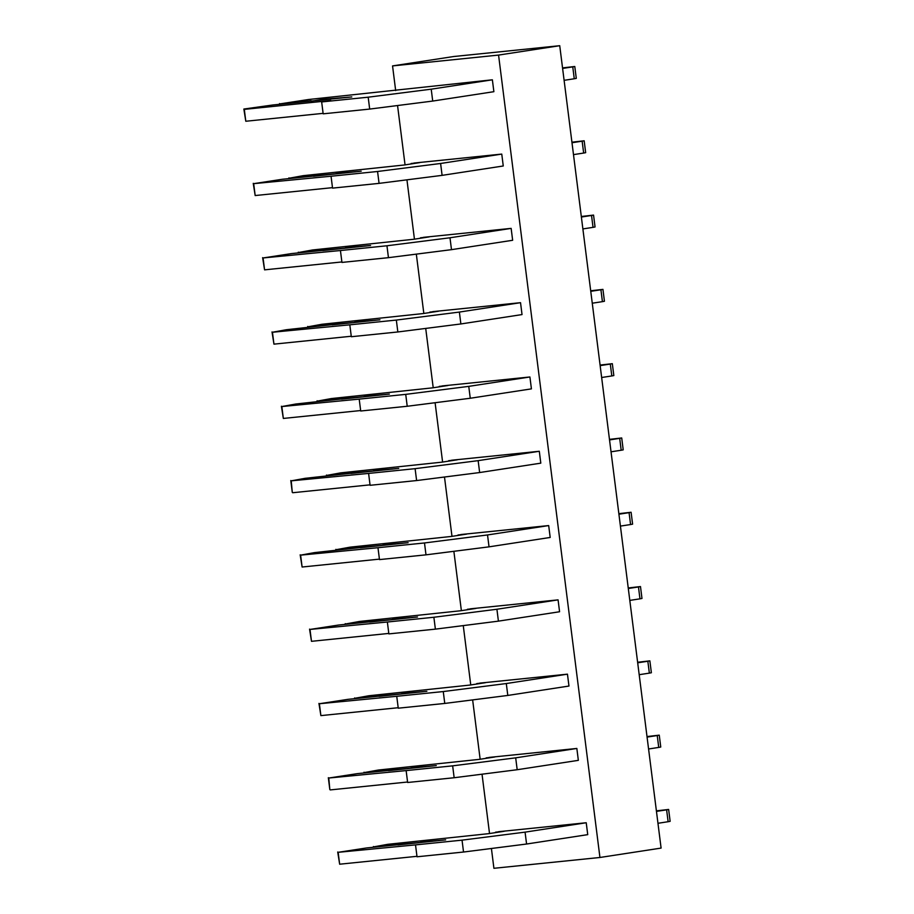 <?xml version="1.0" encoding="UTF-8"?>
<svg xmlns="http://www.w3.org/2000/svg" width="914" height="914" viewBox="0 0 914 914"><rect width="100%" height="100%" fill="white"/><g stroke="black" fill="none" stroke-linecap="round" stroke-linejoin="round"><path stroke-width="1.37" d="M559.734 45.7L498.564 55.08L392.552 65.911L453.71 56.519L559.734 45.7L661.096 848.089L599.938 857.481L493.914 868.3L491.412 848.489M392.552 65.911L395.671 90.577M397.556 105.533L405.051 164.874M406.947 179.83L414.442 239.171M416.327 254.126L423.833 313.468M425.718 328.423L433.213 387.764M435.098 402.72L442.604 462.061M444.49 477.017L451.984 536.358M453.87 551.313L461.376 610.655M463.261 625.599L470.756 684.952M472.641 699.896L480.147 759.237M482.032 774.192L489.527 833.534M498.564 55.08L599.938 857.481M311.137 100.711L279.97 103.888L308.509 99.512L492.372 79.804L493.88 91.686L432.722 101.066L369.679 109.074L323.168 113.827L321.659 101.934L330.834 100.529L244.301 109.372L245.797 121.254L243.855 109.04L272.84 104.984L351.81 96.93L322.094 99.363L311.206 101.271M501.763 154.089L440.605 163.48L442.102 175.362L503.26 165.982L501.763 154.089L414.133 163.035L411.14 163.949M511.143 228.386L449.985 237.777L451.493 249.659L512.651 240.279L511.143 228.386L423.525 237.332L420.52 238.246M520.534 302.683L459.376 312.074L460.873 323.956L522.031 314.576L520.534 302.683L432.905 311.628L429.911 312.531M529.914 376.979L468.756 386.371L470.264 398.253L531.422 388.873L529.914 376.979L442.296 385.925L439.291 386.828M539.306 451.276L478.148 460.656L479.644 472.549L540.802 463.158L539.306 451.276L451.676 460.222L448.683 461.124M548.686 525.573L487.528 534.953L489.036 546.846L550.194 537.455L548.686 525.573L461.067 534.519L458.063 535.421M558.077 599.87L496.919 609.25L498.416 621.143L559.574 611.752L558.077 599.87L470.447 608.815L467.454 609.718M567.457 674.166L506.299 683.546L507.807 695.44L568.965 686.048L567.457 674.166L479.839 683.112L476.834 684.015M576.848 748.452L515.69 757.843L517.187 769.725L578.345 760.345L576.848 748.452L489.219 757.409L486.225 758.312M586.228 822.749L525.07 832.14L526.578 844.022L587.736 834.642L586.228 822.749L498.61 831.694L495.605 832.608M279.535 103.568L279.627 104.299M323.11 113.359L245.797 121.254M492.372 79.804L431.214 89.184L368.182 97.192L369.679 109.074M368.182 97.192L321.659 101.934M431.214 89.184L432.722 101.066M562.601 68.436L572.758 66.882L574.266 78.764L564.109 80.329M574.266 78.764L576.288 78.387L574.78 66.494L562.533 67.899M572.758 66.882L574.78 66.494M336.135 173.774L289.361 178.184L303.197 175.671L404.445 164.977L419.732 162.623L411.083 163.515M288.927 177.864L289.018 178.584M313.411 176.276L361.19 171.215L336.089 173.42M440.605 163.48L377.562 171.489L331.051 176.231L253.681 183.657L282.22 179.281L313.388 176.105M253.247 183.337L255.177 195.55L253.681 183.657M332.49 187.656L255.177 195.55M331.051 176.231L332.547 188.124L379.07 183.371L377.562 171.489M442.102 175.362L379.07 183.371M571.993 142.733L582.149 141.179L583.646 153.061L573.489 154.626M583.646 153.061L585.668 152.672L584.172 140.79L571.924 142.196M582.149 141.179L584.172 140.79M345.515 248.071L298.741 252.481L312.577 249.968L413.825 239.262L429.123 236.92L420.463 237.8M298.307 252.161L298.398 252.881M322.791 250.573L370.581 245.512L345.469 247.717M449.985 237.777L386.953 245.775L340.431 250.527L263.072 257.954L291.612 253.578L322.768 250.402M262.626 257.634L264.569 269.847L263.072 257.954M341.882 261.952L264.569 269.847M340.431 250.527L341.939 262.421L388.45 257.668L386.953 245.775M451.493 249.659L388.45 257.668M581.373 217.029L591.529 215.476L593.037 227.358L582.881 228.923M593.037 227.358L595.06 226.969L593.552 215.087L581.304 216.492M591.529 215.476L593.552 215.087M354.906 322.368L308.132 326.778L321.968 324.264L423.216 313.559L438.503 311.217L429.854 312.097M307.698 326.458L307.789 327.178M332.182 324.87L379.961 319.809L354.861 322.002M459.376 312.074L396.333 320.071L349.822 324.824L272.452 332.25L286.288 329.737L332.159 324.687M272.018 331.931L273.949 344.144L272.452 332.25M351.262 336.249L273.949 344.144M349.822 324.824L351.319 336.718L397.841 331.965L396.333 320.071M460.873 323.956L397.841 331.965M590.764 291.326L600.921 289.772L602.417 301.654L592.261 303.208M602.417 301.654L604.44 301.266L602.943 289.384L590.695 290.778M600.921 289.772L602.943 289.384M364.286 396.665L317.512 401.075L331.348 398.561L432.596 387.856L447.894 385.514L439.234 386.394M317.078 400.755L317.169 401.474M348.68 397.887L348.748 398.458M341.562 399.167L389.353 394.105L364.24 396.299M468.756 386.371L405.725 394.368L359.202 399.121L281.843 406.547L295.668 404.034L341.539 398.984M281.398 406.227L283.34 418.441L281.843 406.547M360.653 410.546L283.34 418.441M359.202 399.121L360.71 411.003L407.221 406.262L405.725 394.368M470.264 398.253L407.221 406.262M600.144 365.623L610.301 364.058L611.809 375.951L601.652 377.505M611.809 375.951L613.831 375.563L612.323 363.681L600.075 365.074M610.301 364.058L612.323 363.681M373.677 470.961L326.904 475.371L340.739 472.858L441.988 462.153L457.274 459.811L448.625 460.69M326.469 475.052L326.561 475.771M358.06 472.184L358.139 472.755M350.953 473.463L398.733 468.402L373.632 470.596M478.148 460.656L415.105 468.665L368.593 473.418L291.223 480.844L305.059 478.33L350.93 473.281M290.789 480.524L292.286 492.406L291.223 480.844M370.033 484.843L292.72 492.726M368.593 473.418L370.09 485.3L416.613 480.558L415.105 468.665M479.644 472.549L416.613 480.558M609.535 439.92L619.692 438.354L621.189 450.248L611.032 451.802M621.189 450.248L623.211 449.859L621.714 437.966L609.467 439.371M619.692 438.354L621.714 437.966M383.057 545.258L336.283 549.668L350.119 547.155L451.367 536.449L466.666 534.107L458.005 534.987M335.849 549.348L335.941 550.068M360.333 547.76L408.124 542.699L383.012 544.893M487.528 534.953L424.496 542.962L377.973 547.715L300.615 555.141L314.439 552.627L360.31 547.577M300.169 554.821L302.111 567.023L300.615 555.141M379.424 559.128L302.111 567.023M377.973 547.715L379.481 559.596L425.993 554.844L424.496 542.962M489.036 546.846L425.993 554.844M618.915 514.216L629.072 512.651L630.58 524.545L620.423 526.098M630.58 524.545L632.602 524.156L631.094 512.263L618.847 513.668M629.072 512.651L631.094 512.263M392.449 619.555L345.675 623.965L359.51 621.451L460.759 610.746L476.045 608.404L467.397 609.284M345.241 623.634L345.332 624.365M369.724 622.057L417.504 616.996L392.403 619.189M496.919 609.25L433.876 617.258L387.365 622.011L309.995 629.438L338.534 625.05L369.702 621.874M309.56 629.118L311.491 641.32L309.995 629.438M388.804 633.425L311.491 641.32M387.365 622.011L388.861 633.893L435.384 629.14L433.876 617.258M498.416 621.143L435.384 629.14M628.306 588.513L638.463 586.948L639.96 598.841L629.803 600.395M639.96 598.841L641.982 598.453L640.486 586.559L628.238 587.965M638.463 586.948L640.486 586.559M401.829 693.852L355.055 698.25L368.89 695.748L470.139 685.043L485.437 682.689L476.777 683.581M354.621 697.93L354.712 698.662M379.104 696.354L426.895 691.292L401.783 693.486M506.299 683.546L443.267 691.555L396.745 696.297L319.386 703.734L347.926 699.347L379.082 696.171M318.94 703.414L320.883 715.616L319.386 703.734M398.196 707.722L320.883 715.616M396.745 696.297L398.253 708.19L444.764 703.437L443.267 691.555M507.807 695.44L444.764 703.437M637.686 662.799L647.843 661.245L649.351 673.127L639.194 674.692M649.351 673.127L651.374 672.75L649.865 660.856L637.618 662.262M647.843 661.245L649.865 660.856M411.22 768.137L364.446 772.547L378.282 770.045L479.53 759.34L494.817 756.986L486.168 757.877M364.012 772.227L364.103 772.958M388.496 770.651L436.275 765.589L411.174 767.783M515.69 757.843L452.647 765.852L406.136 770.593L328.766 778.031L357.305 773.644L388.473 770.468M328.332 777.7L329.828 789.593L328.766 778.031M407.575 782.018L330.262 789.913M406.136 770.593L407.633 782.487L454.155 777.734L452.647 765.852M517.187 769.725L454.155 777.734M647.078 737.095L657.235 735.542L658.731 747.424L648.574 748.989M658.731 747.424L660.753 747.035L659.257 735.153L647.009 736.558M657.235 735.542L659.257 735.153M420.6 842.434L373.826 846.844L387.662 844.33L488.91 833.637L504.208 831.283L495.548 832.174M373.392 846.524L373.483 847.244M397.876 844.936L445.666 839.875L420.554 842.08M525.07 832.14L462.038 840.149L415.516 844.89L338.157 852.316L366.697 847.941L397.853 844.764M337.712 851.997L339.654 864.21L338.157 852.316M416.967 856.315L339.654 864.21M415.516 844.89L417.024 856.784L463.535 852.031L462.038 840.149M526.578 844.022L463.535 852.031M656.458 811.392L666.614 809.838L668.123 821.72L657.966 823.286M668.123 821.72L670.145 821.332L668.637 809.45L656.389 810.855M666.614 809.838L668.637 809.45"/></g></svg>
